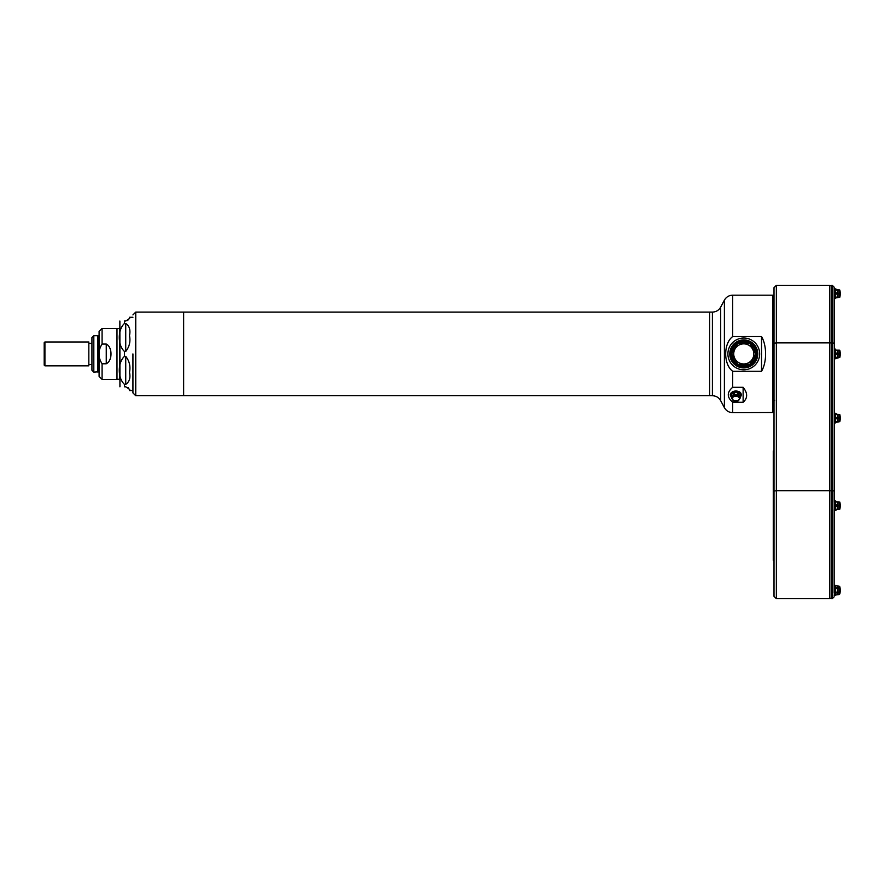 <?xml version="1.0" encoding="UTF-8"?>
<svg xmlns="http://www.w3.org/2000/svg" width="884" height="884" viewBox="0 0 884 884"><rect width="100%" height="100%" fill="white"/><g stroke="black" fill="none" stroke-linecap="round" stroke-linejoin="round"><path stroke-width="1.33" d="M102.08 328.439L116.997 328.439L116.997 379.391L102.08 379.391L99.096 376.407L99.096 331.423L102.08 328.439L102.08 344.053C97.903 350.65 97.903 357.224 102.08 363.777L106.257 363.777C112.588 360.794 112.588 347.036 106.257 344.053L102.08 344.053M97.936 371.766L98.279 335.964L98.389 371.866L98.986 370.507M44.918 341.975L44.2 342.694L44.2 365.136L44.918 365.843L88.831 365.843L88.831 341.975L44.918 341.975L44.918 365.843M91.936 364.716L91.936 343.114L91.936 364.716M93.815 372.131L93.815 335.699L91.936 337.577L91.936 370.241L93.815 372.131L98.025 371.799M829.733 342.87L776.351 342.87L776.351 285.311L829.733 285.311L829.733 490.675L776.351 490.675L776.351 598.689L774.008 596.335L774.008 560.312L773.268 560.312L773.268 548.378L774.008 548.378L774.008 462.929L773.268 462.929L773.268 548.378M773.268 462.929L773.268 450.995L774.008 450.995M736.25 363.18L737.61 364.142A11.934 11.934 0 0 0 737.996 364.352L739.521 365.07M742.007 365.722L743.753 365.843M745.532 365.722L747.201 365.346M748.737 364.761L749.544 364.352A11.934 11.934 0 0 0 749.93 364.142A11.934 11.934 0 0 1 749.544 364.352C745.698 366.186 741.842 366.186 737.996 364.352A11.934 11.934 0 0 1 737.61 364.142L731.841 354.13A11.934 11.934 0 0 1 731.841 353.699C732.173 349.445 734.107 346.108 737.61 343.688A11.934 11.934 0 0 1 737.996 343.467A11.934 11.934 0 0 0 737.61 343.688L731.841 353.699L737.61 343.688M733.433 359.876L734.416 361.324M734.759 361.744L735.576 362.595M733.433 347.942L732.681 349.512M732.482 350.031L732.162 351.158M743.764 341.975L742.03 342.108M741.488 342.196L740.35 342.484M739.499 342.771L737.996 343.467C741.842 341.644 745.698 341.644 749.544 343.467A11.934 11.934 0 0 1 749.93 343.688C753.433 346.108 755.367 349.445 755.698 353.699A11.934 11.934 0 0 1 755.698 354.13A11.934 11.934 0 0 0 755.698 353.909A11.934 11.934 0 0 1 743.875 365.843A11.934 11.934 0 0 1 731.841 354.13C732.173 358.385 734.096 361.722 737.61 364.142L731.841 354.13A11.934 11.934 0 0 0 743.875 365.843A11.934 11.934 0 0 0 755.698 353.909M755.698 353.6L755.555 352.031M754.107 347.942L753.124 346.506M752.77 346.086L751.964 345.235M754.107 359.876L754.859 358.318M755.058 357.799L755.378 356.672M749.544 364.352L737.996 364.352L749.544 364.352M755.698 354.13C755.356 358.385 753.433 361.722 749.93 364.142L755.698 354.13L749.93 364.142M749.93 343.688L755.698 353.699L749.93 343.688A11.934 11.934 0 0 1 755.698 353.699A11.934 11.934 0 0 0 749.93 343.688M737.996 343.467L749.544 343.467L737.996 343.467M119.771 379.755L119.771 328.074M739.422 398.761A3.569 2.53 180 0 0 734.051 396.573A3.569 2.53 180 0 0 734.051 400.949A3.569 2.53 180 0 0 739.422 398.761M119.87 321.025L119.926 386.805M839.756 350.208L839.8 357.49A14.1 14.1 0 0 0 839.8 350.34L839.667 350.152M839.8 414.541L839.8 421.69A14.1 14.1 0 0 0 839.8 414.541L839.8 414.541A14.1 14.1 0 0 1 839.8 421.69L839.8 421.69M839.8 290.096L839.8 297.245A14.1 14.1 0 0 0 839.8 290.096L839.667 289.908M839.8 502.079L839.8 509.228A14.1 14.1 0 0 0 839.8 502.079L839.8 502.079M839.8 586.755L839.8 593.904A14.1 14.1 0 0 0 839.8 586.755L838.894 586.059L838.894 588.114L838.894 586.07L835.844 585.738M731.841 353.699A11.934 11.934 0 0 1 749.544 343.467A11.934 11.934 0 0 0 731.841 353.699M740.107 398.22L738.096 400.684M740.306 396.474L740.118 398.198L738.063 400.706L740.118 398.187A4.276 3.028 180 0 0 740.118 398.12A4.276 3.028 180 0 0 740.118 398.054L738.063 395.535L740.107 398.021L740.438 395.579L740.118 397.026L738.096 394.529L738.096 395.557L738.063 394.507L739.477 393.214L740.438 395.579A4.63 3.271 0 0 1 740.438 396.341L740.118 397.148A4.276 3.028 180 0 0 740.118 397.082A4.276 3.028 180 0 0 740.118 397.015L740.107 398.021M733.831 395.457L737.853 395.457L737.676 392.96L737.897 394.441L733.831 394.441L733.786 395.468L734.803 392.153L734.007 392.96A4.63 3.271 0 0 0 733.079 393.336L733.632 394.496L732.206 393.214L731.245 395.579L732.206 393.214A4.906 3.47 180 0 1 734.803 392.153L736.88 392.153L734.825 392.187M740.416 395.568L739.466 393.258L738.063 394.496A4.276 3.028 180 0 0 737.897 394.43L737.897 395.468L733.786 395.468A4.276 3.028 180 0 0 733.632 395.535L731.565 398.054L733.598 394.529L731.576 398.021M733.598 400.684L731.576 398.22M731.267 395.568L731.565 398.054A4.276 3.028 180 0 0 731.565 398.12A4.276 3.028 180 0 0 731.565 398.187L733.632 400.706M731.201 396.629L732.217 397.877L731.245 396.341A4.63 3.271 0 0 1 731.245 395.579L731.565 397.015A4.276 3.028 180 0 0 731.565 397.082L733.609 400.828M733.797 400.828L737.853 400.927M733.786 400.772L737.897 400.772M731.841 353.909A11.934 11.934 0 0 0 749.731 364.252A11.934 11.934 0 0 0 749.731 343.578A11.934 11.934 0 0 0 731.841 353.909A11.934 11.934 0 0 0 749.731 364.252A11.934 11.934 0 0 0 749.731 343.578A11.934 11.934 0 0 0 731.841 353.909M125.738 323.467C129.418 325.92 130.666 329.964 129.495 335.611C130.666 341.511 129.418 346.793 125.738 351.467L124.467 351.467C117.539 345.213 117.572 329.677 124.467 323.467L125.738 323.467L125.738 351.467M127.605 320.527L129.252 318.616M129.384 318.163L129.495 317.455M125.738 321.025C129.407 318.826 130.666 317.566 129.495 317.268C130.655 317.577 129.407 318.826 125.738 321.025L124.467 321.025C117.55 321.025 117.55 321.025 124.467 321.025L124.467 323.467M125.738 386.805C129.407 389.004 130.666 390.264 129.495 390.562C130.666 390.253 129.407 389.004 125.738 386.805L124.467 386.805C117.55 386.805 117.55 386.805 124.467 386.805L124.467 384.363C117.539 378.098 117.572 362.573 124.467 356.363L125.738 356.363C129.418 361.015 130.666 366.319 129.495 372.252C130.666 377.855 129.418 381.899 125.738 384.363L124.467 384.363M129.495 390.452L129.407 389.722M129.329 389.457L128.169 387.689M838.894 421.878L835.844 422.364L837.446 421.867L835.844 422.364L835.247 421.414L838.894 421.734L838.894 418.254L835.844 418.651L837.446 418.209L837.446 421.734L838.894 421.767L837.424 421.867L838.894 421.878L838.894 418.254M838.894 414.353L837.446 414.364L838.894 414.353L838.894 418.022L838.894 414.497L835.844 414.408L838.894 414.497M838.894 350.152L837.446 350.163L838.894 350.152L838.894 353.821L838.894 350.285L835.844 350.208L837.424 350.252L837.446 353.777L838.894 353.777M835.855 357.6L838.894 357.534L838.894 354.053L835.844 354.451L837.424 354.009L837.446 357.534L838.894 357.567L835.247 357.213L835.844 358.164L837.446 357.666L835.247 358.705L838.894 357.666L835.247 358.705L835.855 358.164L835.247 358.705L835.247 355.412L835.281 357.18M838.894 354.053L837.424 354.009L838.894 354.009L838.894 357.677M838.894 290.04L835.247 288.88L837.446 289.908L835.855 289.985L838.894 290.007L838.894 293.576L838.894 290.04L837.446 290.04L837.446 293.532L838.894 293.532M838.894 293.808L837.424 293.764L838.894 293.764L838.894 297.322L838.894 293.808L835.844 294.206L837.424 293.764L837.446 297.289L835.247 296.969L835.247 295.168L835.844 297.919L838.894 297.411L835.855 297.919L838.894 297.289L835.855 297.356M838.894 501.891L837.446 501.902L838.894 501.891L838.894 505.56L838.894 502.035L835.844 501.946L837.446 502.002L837.446 505.515L835.247 504.156L835.844 506.189L837.446 505.792L835.247 507.151L835.844 509.361L835.247 507.151L835.855 506.223M835.855 505.084L838.894 505.747L838.894 509.306L838.894 505.792L837.446 505.792L837.446 509.272L835.844 509.361L837.424 509.416L835.225 510.488M838.894 509.416L837.424 509.416M835.855 593.109L837.446 592.545L835.855 593.109L835.281 594.976L838.894 594.589L838.894 592.578L839.391 594.446M839.678 591.352L839.678 589.308M838.894 592.346L838.894 588.313L835.844 588.501L837.446 588.269L837.446 592.346L838.894 592.346L837.446 592.578L838.894 592.545M838.894 588.313L837.424 588.114L838.894 588.269L838.894 592.39L835.844 592.158L835.247 589.296L835.855 592.125L835.247 594.998L837.424 594.612L835.247 595.23L835.247 593.96L835.247 594.998M838.894 594.612L837.446 594.589L839.8 593.904M740.416 396.375L740.107 397.181M738.626 393.369L738.604 393.336A4.63 3.271 0 0 0 737.676 392.96L736.88 392.153L737.643 392.971M734.04 392.971L733.831 394.441M732.206 397.877L731.565 397.148A4.276 3.028 180 0 1 731.565 397.082L731.388 396.474M132.931 353.909L132.931 392.916L132.931 390.562L129.495 390.562M835.844 413.867L837.446 414.353L835.247 413.325L835.855 413.867L835.247 413.325L835.855 413.867L835.247 413.325L835.247 414.817L835.844 413.867M837.446 350.163L838.894 350.285M835.855 353.346L835.247 352.418L837.424 353.777L835.844 353.379L835.247 355.412L835.855 354.484M835.855 417.546L838.894 417.977L835.844 417.579L835.247 416.618L835.855 417.546L835.247 421.414L835.855 418.684M835.855 421.801L837.424 421.767M835.247 421.414L835.247 422.906L837.424 421.878M835.855 293.101L835.247 292.173L837.424 293.532L835.844 293.134L835.247 295.168L835.855 294.239M835.844 501.405L837.446 501.891L835.247 500.863L835.844 501.405L835.247 500.863L835.247 502.355L835.844 501.405M835.855 509.339L837.424 509.272M835.855 594.91L837.424 594.612L837.424 592.39M835.855 585.749L835.281 585.694L835.855 587.551L838.894 588.081M835.855 587.551L835.281 585.694M837.446 588.114L835.844 587.562L835.247 589.296L835.855 588.534M835.855 592.125L837.424 592.346M740.483 396.629L739.477 397.877M740.483 394.507L740.516 394.485A4.906 3.47 180 0 1 740.516 396.596M739.466 393.258L739.477 393.214A4.906 3.47 180 0 0 736.88 392.153M733.057 393.369L732.217 393.258M727.897 353.909A15.868 15.868 0 0 1 751.709 340.163A15.868 15.868 0 0 1 751.709 367.656A15.868 15.868 0 0 1 727.897 353.909M835.281 349.147L835.855 349.666L835.247 349.125L835.855 349.666L835.281 349.147L835.844 350.208L835.247 352.418L835.225 349.081L835.855 349.666M835.855 350.23L835.281 350.65M835.281 414.85L835.281 416.618L835.855 414.43M835.247 290.372L835.247 288.88L835.855 289.422L835.281 288.902L835.844 289.422L835.281 292.173L835.855 289.985M835.281 296.936L835.247 298.461L835.844 297.919M835.281 502.388L835.281 504.156L835.855 501.968M835.281 508.919L835.247 510.444M835.281 591.352L835.247 593.96M740.549 396.529A4.984 3.525 180 0 0 740.759 395.933A4.984 3.525 180 0 0 740.825 395.369A4.984 3.525 180 0 0 735.842 391.844A4.984 3.525 180 0 0 730.858 395.369A4.984 3.525 180 0 0 730.924 395.933A4.984 3.525 180 0 0 731.101 396.441A4.984 3.525 180 0 0 731.145 396.529L731.245 396.761M834.905 353.909L835.159 358.838M834.905 413.104L834.286 412.729L834.286 423.502L834.905 423.127L834.85 413.016L835.159 423.038M835.159 288.748L834.905 298.56M834.905 505.648L835.159 510.576M837.424 586.059L834.993 585.352L835.247 595.23M740.726 395.236A4.884 3.459 180 0 0 735.842 391.844A4.884 3.459 180 0 0 730.957 395.236M834.905 298.682L834.993 288.692M709.62 324.34L709.62 395.734L712.405 395.734L712.405 312.096L709.62 312.096L709.62 324.34M834.905 348.904L834.286 348.528L834.286 359.302L834.85 348.815L834.905 358.926M834.85 595.429L834.85 585.23L834.905 595.341L834.153 595.628M740.383 392.816A5.315 3.757 180 0 0 735.842 391.015A5.315 3.757 180 0 0 731.311 392.816M834.153 501.891L834.153 490.974L832.275 490.675L832.275 285.311L834.153 287.189L834.153 289.908L834.286 288.283L834.153 592.965M743.124 387.314C747.798 393.148 747.798 398.12 743.124 402.231L732.681 402.231C726.825 397.248 726.825 392.275 732.681 387.314L743.124 387.314L743.124 402.231M761.533 336.55C766.936 345.622 766.936 362.23 761.533 371.28L732.681 371.28C723.344 364.285 723.355 343.533 732.681 336.55L761.533 336.55L761.533 371.28M834.153 587.694L834.153 509.416M834.153 287.189L834.153 343.169L831.291 342.87L831.291 285.311L832.275 285.311M831.291 490.675L832.275 490.675L832.275 598.689L831.291 598.689L831.291 342.87M772.925 296.98L773.765 296.803L774.008 410.905M829.733 490.675L829.733 598.689L776.351 598.689M774.008 353.909L773.887 411.027M774.008 596.335L774.008 287.665L776.351 285.311M774.008 300.35L774.008 303.4M102.08 379.391L102.08 363.777M106.257 344.053L106.257 363.777M88.831 343.114L88.831 364.716M93.815 335.699L97.903 335.699L97.903 372.131M98.014 353.909L98.025 372.009L98.014 353.909M733.72 353.909A10.056 10.056 0 0 0 748.792 362.617A10.056 10.056 0 0 0 748.792 345.202A10.056 10.056 0 0 0 733.72 353.909M733.632 395.535L733.598 394.518M730.891 353.909A12.873 12.873 0 0 1 750.207 342.771A12.873 12.873 0 0 1 750.207 365.059A12.873 12.873 0 0 1 730.891 353.909M124.467 351.467L124.467 356.363M125.738 384.363L125.738 356.363M837.446 414.364L837.424 418.209L838.894 418.209L837.446 418.022M837.446 501.902L838.894 502.035M838.894 505.56L837.446 505.56L838.894 505.792M729.775 353.909A13.989 13.989 0 0 0 750.77 366.031A13.989 13.989 0 0 0 750.77 341.799A13.989 13.989 0 0 0 729.775 353.909M837.446 586.07L837.446 588.081M731.167 394.485A4.906 3.47 180 0 0 731.167 396.596M135.749 312.096L183.651 312.096L183.651 395.734L135.749 395.734L135.749 312.096L132.931 314.914M835.247 352.418L835.247 355.412M835.247 416.618L835.247 419.613M835.247 292.173L835.247 295.168M835.247 504.156L835.247 507.151M835.247 586.7L835.247 589.296M740.626 396.352A5.017 3.547 180 0 0 740.858 395.303A5.017 3.547 180 0 0 735.09 391.8A5.017 3.547 180 0 0 731.057 396.352M740.35 396.949A5.381 3.812 180 0 0 740.472 396.805L740.118 397.225A5.094 3.602 180 0 0 740.228 397.104A5.094 3.602 180 0 0 740.936 395.27A5.094 3.602 180 0 0 734.494 391.789A5.094 3.602 180 0 0 731.455 397.104A5.094 3.602 180 0 0 731.565 397.225L731.212 396.805A5.381 3.812 180 0 0 731.344 396.949M834.85 500.554L834.905 510.665L834.286 511.04L834.153 500.355L834.85 500.554M741.223 394.861A5.381 3.812 180 0 0 734.416 391.192A5.381 3.812 180 0 0 731.212 396.805C726.515 391.314 741.311 388.407 741.234 394.839L740.472 396.805A5.381 3.812 180 0 0 741.223 394.861M712.405 312.096C716.084 311.964 718.847 310.295 720.692 307.113L720.692 400.717C718.847 397.524 716.084 395.866 712.405 395.734M834.85 585.23L834.286 584.943L834.286 595.717M720.692 307.113L724.394 300.162L724.394 407.657C726.239 410.85 729.002 412.508 732.681 412.651L772.925 412.53L772.804 295.179L772.804 412.651M732.681 371.28L732.681 387.314M724.394 300.162C726.239 296.98 729.002 295.311 732.681 295.179L732.681 336.55M732.681 402.231L732.681 412.651M831.291 490.731L829.733 490.731M831.291 342.926L829.733 342.926M774.008 343.246L776.351 342.87L776.351 490.675L774.008 491.051M116.997 379.258L119.771 379.258M116.997 328.561L119.771 328.561M98.389 335.964L98.986 337.323M89.019 364.539L91.759 364.539M89.019 343.29L91.759 343.29M734.328 401.203L733.422 400.85M737.355 401.203L738.262 400.85M129.495 317.268L132.931 317.268M135.749 395.734L132.931 392.916M740.759 395.933L740.438 396.761M730.924 395.933L731.123 396.529M730.858 395.369C734.184 390.794 737.499 390.794 740.825 395.369M183.651 395.734L709.62 395.734M183.651 312.096L709.62 312.096M834.85 288.571L834.286 288.283M834.85 298.77L834.286 299.057M720.692 400.717L724.394 407.657M732.681 295.179L772.804 295.179M832.275 598.689L834.153 596.811M772.925 295.3L772.925 412.53M829.733 598.324L831.291 598.324M829.733 285.676L831.291 285.676M772.925 410.85L773.765 411.027M774.605 400.452L774.008 401.049"/></g></svg>
